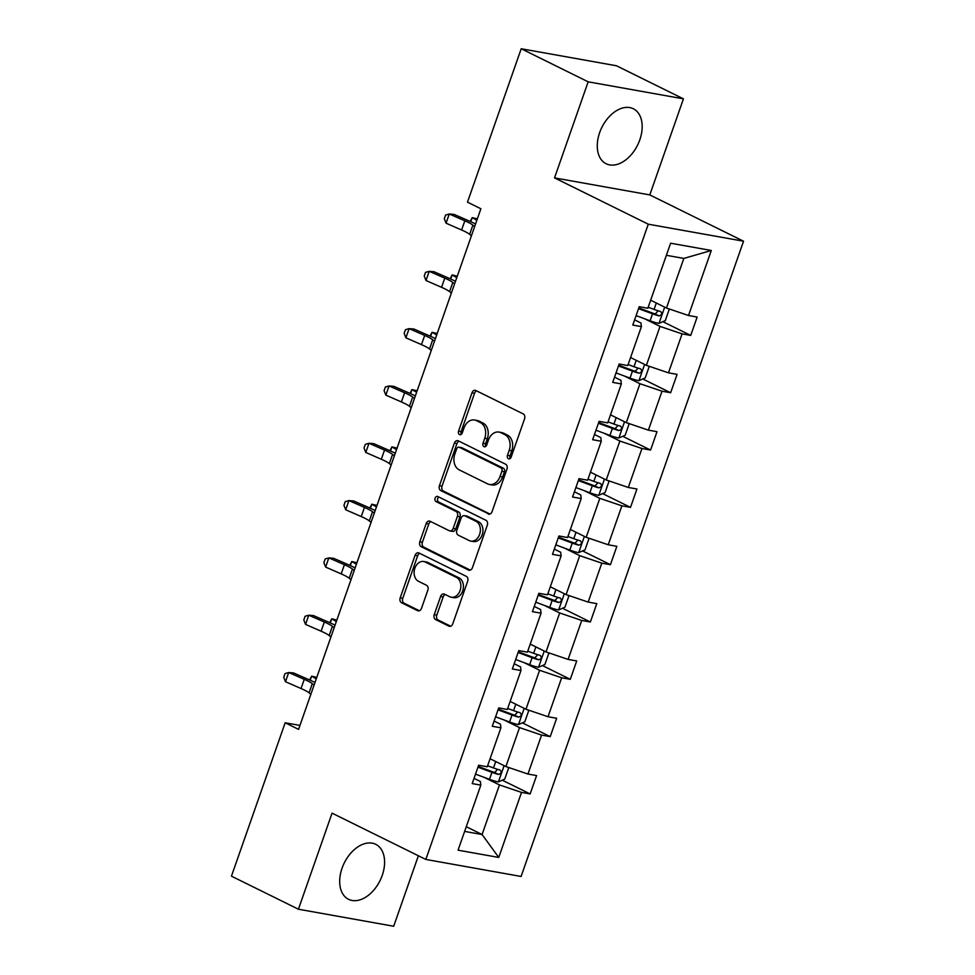 <?xml version="1.0" encoding="UTF-8"?>
<svg xmlns="http://www.w3.org/2000/svg" width="975" height="975" viewBox="0 0 975 975"><rect width="100%" height="100%" fill="white"/><g stroke="black" fill="none" stroke-linecap="round" stroke-linejoin="round"><path stroke-width="1.46" d="M508.426 458.737A2.706 2.023 -79.9 0 0 508.828 458.872A2.706 2.023 -79.9 0 0 511.144 457.117L524.562 418.799A3.863 2.876 -79.9 0 0 523.197 413.888L475.873 390.524A3.863 2.876 -79.9 0 0 475.288 390.329A3.863 2.876 -79.9 0 0 471.985 392.827L458.567 431.145A2.706 2.023 -79.9 0 0 459.518 434.582A2.706 2.023 -79.9 0 0 459.932 434.716A2.706 2.023 -79.9 0 0 462.247 432.973L463.978 428.013A12.346 9.226 -79.9 0 1 474.569 420.006A12.346 9.226 -79.9 0 1 476.434 420.627L480.383 422.565A12.346 9.226 -79.9 0 1 484.746 438.263L483.015 443.223A2.706 2.023 -79.9 0 0 483.966 446.66A2.706 2.023 -79.9 0 0 484.38 446.794A2.706 2.023 -79.9 0 0 486.696 445.039L488.426 440.078A12.346 9.226 -79.9 0 1 499.017 432.083A12.346 9.226 -79.9 0 1 500.882 432.693L504.831 434.643A12.346 9.226 -79.9 0 1 509.206 450.34L507.463 455.301A2.706 2.023 -79.9 0 0 508.426 458.737M382.224 875.404A30.664 19.939 116.3 0 0 375.716 844.313A30.664 19.939 116.3 0 0 342.054 868.225A30.664 19.939 116.3 0 0 348.562 899.316A30.664 19.939 116.3 0 0 382.224 875.404M639.807 139.839A30.664 19.939 116.3 0 0 633.299 108.749A30.664 19.939 116.3 0 0 599.637 132.661A30.664 19.939 116.3 0 0 606.145 163.751A30.664 19.939 116.3 0 0 639.807 139.839M434.228 614.664A3.863 2.876 -79.9 0 0 435.593 619.576L448.878 626.133A3.863 2.876 -79.9 0 0 449.463 626.328A3.863 2.876 -79.9 0 0 452.766 623.817L467.671 581.271A3.863 2.876 -79.9 0 0 466.306 576.359L418.982 552.996A3.863 2.876 -79.9 0 0 418.397 552.801A3.863 2.876 -79.9 0 0 415.082 555.299L400.189 597.858A3.863 2.876 -79.9 0 0 401.554 602.757L417.592 610.679A3.863 2.876 -79.9 0 0 418.165 610.874A3.863 2.876 -79.9 0 0 421.48 608.376L427.854 590.155A3.863 2.876 -79.9 0 0 426.489 585.256L418.543 581.332A10.323 7.703 -79.9 0 1 414.558 569.254A10.323 7.703 -79.9 0 1 423.735 561.515A10.323 7.703 -79.9 0 1 425.295 562.039L456.446 577.419A10.323 7.703 -79.9 0 1 460.419 589.497A10.323 7.703 -79.9 0 1 451.254 597.224A10.323 7.703 -79.9 0 1 449.694 596.712L444.503 594.153A3.863 2.876 -79.9 0 0 443.918 593.958A3.863 2.876 -79.9 0 0 440.615 596.456L434.228 614.664L436.8 615.128A3.863 2.876 -79.9 0 0 438.177 620.039L450.669 626.206M332.061 813.15L298.423 909.224L231.453 876.159L285.175 722.767L298.569 729.385L480.882 208.76L467.488 202.142L521.211 48.75L588.169 81.815L554.531 177.889L648.277 224.189L425.819 859.438L332.061 813.15M488.158 513.971A3.863 2.876 -79.9 0 0 488.731 514.166A3.863 2.876 -79.9 0 0 492.046 511.668L506.951 469.109A3.863 2.876 -79.9 0 0 505.586 464.197L458.25 440.834A3.863 2.876 -79.9 0 0 457.665 440.639A3.863 2.876 -79.9 0 0 454.362 443.138L439.457 485.696A3.863 2.876 -79.9 0 0 440.822 490.608L489.352 514.191M487.305 525.184L472.4 567.742A3.863 2.876 -79.9 0 1 469.097 570.241A3.863 2.876 -79.9 0 1 468.512 570.046L421.188 546.683A3.863 2.876 -79.9 0 1 419.823 541.771L426.197 523.563A3.863 2.876 -79.9 0 1 429.512 521.064A3.863 2.876 -79.9 0 1 430.097 521.259L449.28 530.729A3.863 2.876 -79.9 0 0 449.865 530.924A3.863 2.876 -79.9 0 0 453.18 528.426L457.409 516.348A3.863 2.876 -79.9 0 0 456.044 511.436L436.057 501.577A2.706 2.023 -79.9 0 1 435.021 498.408A2.706 2.023 -79.9 0 1 437.422 496.385A2.706 2.023 -79.9 0 1 437.824 496.519L485.94 520.284A3.863 2.876 -79.9 0 1 487.305 525.184M298.423 909.224L393.693 926.25L418.372 855.77M554.531 177.889L649.801 194.915L683.438 98.841L588.169 81.815M683.438 98.841L616.48 65.776L521.211 48.75M474.033 778.379L480.395 781.523L480.833 785.143L472.205 783.595L478.64 765.229L487.268 766.777L500.906 727.825L492.278 726.29L498.712 707.911L507.341 709.459L520.979 670.507L512.35 668.972L518.785 650.593L527.414 652.141L541.052 613.19L532.423 611.654L538.858 593.275L547.487 594.823L561.125 555.872L552.496 554.336L558.931 535.97L567.56 537.505L581.197 498.566L572.569 497.018L579.004 478.652L587.633 480.188L601.27 441.248L592.642 439.701L599.077 421.334L607.693 422.87L621.343 383.931L612.714 382.383L619.149 364.016L627.766 365.552L641.404 326.613L632.787 325.065L639.222 306.698L647.839 308.246L670.617 243.214L711.299 250.478L688.521 315.51L697.149 317.046L690.714 335.424L682.098 333.877L668.46 372.828L677.077 374.363L670.642 392.742L662.025 391.194L648.387 430.146L657.004 431.681L650.569 450.048L641.952 448.512L628.314 487.463L636.931 488.999L630.508 507.366L621.879 505.83L608.242 544.769L616.858 546.317L610.435 564.683L601.807 563.148L588.169 602.087L596.798 603.635L590.362 622.001L581.734 620.466L568.096 659.405L576.725 660.953L570.29 679.319L561.661 677.783L548.023 716.723L556.652 718.27L550.217 736.637L541.588 735.089L527.95 774.04L536.579 775.576L530.144 793.955L521.515 792.407L498.749 857.439L458.055 850.176L480.833 785.143M648.277 224.189L743.547 241.203L521.089 876.464L425.819 859.438M504.026 719.952L519.529 727.606L505.891 766.557L490.084 758.745M505.891 766.557L527.95 774.04M519.529 727.606L541.588 735.089M494.106 721.061L500.467 724.206L500.906 727.825M524.099 662.634L539.602 670.288L525.964 709.239L510.144 701.427M525.964 709.239L548.023 716.723M539.602 670.288L561.661 677.783M514.178 663.743L520.54 666.888L520.979 670.507M544.16 605.317L559.674 612.97L546.024 651.922L530.217 644.109M546.024 651.922L568.096 659.405M559.674 612.97L581.734 620.466M534.251 606.426L540.613 609.57L541.052 613.19M564.232 547.999L579.735 555.653L566.097 594.604L550.29 586.792M566.097 594.604L588.169 602.087M579.735 555.653L601.807 563.148M554.324 549.108L560.686 552.252L561.125 555.872M584.305 490.681L599.808 498.347L586.17 537.286L570.668 529.632M586.17 537.286L608.242 544.769M599.808 498.347L621.879 505.83M574.397 491.802L580.759 494.934L581.197 498.566M604.378 433.375L619.881 441.029L606.243 479.968L590.436 472.168M606.243 479.968L628.314 487.463M619.881 441.029L641.952 448.512M594.47 434.484L600.832 437.617L601.27 441.248M624.451 376.058L639.953 383.711L626.316 422.65L610.508 414.85M626.316 422.65L648.387 430.146M639.953 383.711L662.025 391.194M614.543 377.167L620.904 380.299L621.343 383.931M644.524 318.74L660.026 326.393L646.388 365.332L630.581 357.533M646.388 365.332L668.46 372.828M660.026 326.393L682.098 333.877M634.615 319.849L640.977 322.993L641.404 326.613M711.299 250.478L683.828 258.424L666.461 308.027L650.959 300.361M666.461 308.027L688.521 315.51M649.801 194.915L743.547 241.203M299.959 725.412L285.175 722.767M464.636 831.407L482.089 834.527L499.456 784.924L483.953 777.27M466.269 826.715L482.089 834.527L498.749 857.439M683.828 258.424L666.376 255.304M499.456 784.924L521.515 792.407M662.866 321.665L690.714 335.424M642.793 378.982L670.642 392.742M622.72 436.3L650.569 450.048M602.648 493.618L630.508 507.366M582.575 550.936L610.435 564.683M562.502 608.254L590.362 622.001M542.429 665.572L570.29 679.319M522.356 722.877L550.217 736.637M502.296 780.195L530.144 793.955M510.23 458.457A2.706 2.023 -79.9 0 1 510.035 455.764L511.778 450.803A12.346 9.226 -79.9 0 0 507.402 435.106L504.831 434.643M499.017 432.083L501.589 432.534A12.346 9.226 -79.9 0 1 503.466 433.156L507.402 435.106M474.569 420.006L477.141 420.469A12.346 9.226 -79.9 0 1 479.005 421.078L482.954 423.028A12.346 9.226 -79.9 0 1 487.329 438.726L485.587 443.686A2.706 2.023 -79.9 0 0 485.782 446.392M476.653 390.914A3.863 2.876 -79.9 0 0 474.557 393.291L461.138 431.608A2.706 2.023 -79.9 0 0 461.333 434.314M459.042 441.224A3.863 2.876 -79.9 0 0 456.934 443.601L442.041 486.159A3.863 2.876 -79.9 0 0 443.406 491.059L489.938 514.044M501.881 471.254A2.706 2.023 -79.9 0 0 500.918 467.829L459.383 447.306A2.706 2.023 -79.9 0 0 458.969 447.172A2.706 2.023 -79.9 0 0 456.653 448.927L454.825 454.155A12.346 9.226 -79.9 0 0 459.201 469.852L487.585 483.868A12.346 9.226 -79.9 0 0 489.462 484.49A12.346 9.226 -79.9 0 0 500.041 476.482L501.881 471.254L504.453 471.717A2.706 2.023 -79.9 0 0 503.49 468.28L500.918 467.829M461.114 447.622A2.706 2.023 -79.9 0 1 461.541 447.635A2.706 2.023 -79.9 0 1 461.955 447.769L503.49 468.28M489.462 484.49L492.034 484.953A12.346 9.226 -79.9 0 0 502.625 476.946L500.041 476.482M504.453 471.717L502.625 476.946M470.303 570.119L423.759 547.146L421.188 546.683M430.877 521.649A3.863 2.876 -79.9 0 0 428.768 524.026L422.394 542.234A3.863 2.876 -79.9 0 0 423.759 547.146M449.865 530.924L452.449 531.387A3.863 2.876 -79.9 0 0 455.752 528.889L459.981 516.799A3.863 2.876 -79.9 0 0 458.616 511.899L438.64 502.028L436.057 501.577M438.896 497.055A2.706 2.023 -79.9 0 0 437.482 499.602A2.706 2.023 -79.9 0 0 438.64 502.028M469.207 540.564A10.323 7.703 -79.9 0 0 470.767 541.088A10.323 7.703 -79.9 0 0 479.932 533.349A10.323 7.703 -79.9 0 0 475.958 521.272L464.977 515.848A3.863 2.876 -79.9 0 0 464.393 515.665A3.863 2.876 -79.9 0 0 461.09 518.164L456.861 530.242A3.863 2.876 -79.9 0 0 458.226 535.153L469.207 540.564M470.767 541.088L473.338 541.539A10.323 7.703 -79.9 0 0 482.503 533.812A10.323 7.703 -79.9 0 0 478.53 521.735L475.958 521.272M464.393 515.665L466.976 516.116A3.863 2.876 -79.9 0 1 467.561 516.311L478.53 521.735M445.283 594.531A3.863 2.876 -79.9 0 0 443.186 596.919L436.8 615.128M451.254 597.224L453.826 597.687A10.323 7.703 -79.9 0 0 463.003 589.948A10.323 7.703 -79.9 0 0 459.03 577.883L456.446 577.419M423.735 561.515L426.307 561.978A10.323 7.703 -79.9 0 1 427.867 562.49L459.03 577.883M419.762 553.386A3.863 2.876 -79.9 0 0 417.666 555.762L402.76 598.321A3.863 2.876 -79.9 0 0 404.125 603.22L419.372 610.752M668.375 308.673L669.155 309.611L665.291 320.629L658.856 323.383A10.42 1.462 -160.7 0 1 650.081 320.799L636.102 315.607M638.54 308.624L652.519 313.828A10.42 1.462 19.3 0 0 659.039 315.888C661.976 314.998 662.488 313.523 660.587 311.488A10.42 1.462 -160.7 0 1 654.067 309.416L648.192 307.235M658.21 310.818L655.188 313.987A5.314 0.743 -160.7 0 1 653.408 313.377L638.783 307.942M470.206 221.447L472.205 217.632L476.836 220.326M477.348 218.863L472.205 217.632L470.779 221.703M471.425 235.767L469.658 234.329A19.658 2.767 19.3 0 0 461.614 229.99L446.05 223.19L449.268 214L445.599 215.061L444.32 218.741L446.05 223.19M474.642 226.578L472.875 225.14A19.658 2.767 19.3 0 0 464.831 220.801L449.268 214L454.058 214.39L469.621 221.191A29.494 4.144 -160.7 0 1 475.556 223.982M648.302 365.991L649.082 366.917L645.218 377.947L638.783 380.701A10.42 1.462 -160.7 0 1 630.008 378.117L616.029 372.925M618.467 365.942L632.446 371.134A10.42 1.462 19.3 0 0 638.966 373.206C641.903 372.316 642.428 370.841 640.514 368.794A10.42 1.462 -160.7 0 1 633.994 366.734L628.119 364.54M638.138 368.123L635.115 371.304A5.314 0.743 -160.7 0 1 633.336 370.695L618.711 365.259M450.133 278.765L452.132 274.95L456.763 277.643M457.275 276.181L452.132 274.95L450.706 279.021M628.229 423.296L629.009 424.235L625.158 435.264L618.711 438.019A10.42 1.462 -160.7 0 1 609.936 435.435L595.957 430.231M598.394 423.26L612.385 428.452A10.42 1.462 19.3 0 0 618.893 430.523C621.831 429.634 622.355 428.159 620.441 426.112A10.42 1.462 -160.7 0 1 613.921 424.052L608.059 421.858M618.065 425.441L615.042 428.622A5.314 0.743 -160.7 0 1 613.263 428.013L598.638 422.565M430.06 336.082L432.059 332.268L436.69 334.961M437.202 333.487L432.059 332.268L430.633 336.338M451.352 293.073L449.585 291.635A19.658 2.767 19.3 0 0 441.541 287.308L425.977 280.507L429.195 271.318L425.527 272.378L424.247 276.059L425.977 280.507M454.569 283.896L452.802 282.457A19.658 2.767 19.3 0 0 444.758 278.119L429.195 271.318L433.985 271.708L449.548 278.509A29.494 4.144 -160.7 0 1 455.483 281.288M431.279 350.391L429.512 348.952A19.658 2.767 19.3 0 0 421.468 344.626L405.905 337.825L409.122 328.636L405.454 329.696L404.174 333.377L405.905 337.825M434.497 341.213L432.729 339.775A19.658 2.767 19.3 0 0 424.686 335.437L409.122 328.636L413.912 329.026L429.475 335.827A29.494 4.144 -160.7 0 1 435.411 338.605M608.156 480.614L608.936 481.553L605.085 492.582L598.638 495.324A10.42 1.462 -160.7 0 1 589.863 492.753L575.884 487.549M578.333 480.577L592.312 485.769A10.42 1.462 19.3 0 0 598.821 487.841C601.758 486.939 602.282 485.477 600.368 483.429A10.42 1.462 -160.7 0 1 593.848 481.357L587.986 479.176M597.992 482.759L594.969 485.94A5.314 0.743 -160.7 0 1 593.202 485.331L578.565 479.883M409.987 393.4L411.986 389.586L416.617 392.279M417.129 390.804L411.986 389.586L410.56 393.656M411.206 407.708L409.439 406.27A19.658 2.767 19.3 0 0 401.395 401.944L385.844 395.131L389.049 385.954L385.393 387.014L384.101 390.683L385.844 395.131M414.424 398.519L412.657 397.093A19.658 2.767 19.3 0 0 404.613 392.754L389.049 385.954L393.839 386.332L409.403 393.144A29.494 4.144 -160.7 0 1 415.338 395.923M588.083 537.932L588.863 538.87L585.012 549.888L578.565 552.642A10.42 1.462 -160.7 0 1 569.79 550.071L555.811 544.867M558.261 537.883L572.24 543.087A10.42 1.462 19.3 0 0 578.76 545.159C581.697 544.257 582.209 542.795 580.296 540.747A10.42 1.462 -160.7 0 1 573.775 538.675L567.913 536.494M577.919 540.077L574.897 543.258A5.314 0.743 -160.7 0 1 573.129 542.648L558.492 537.201M389.915 450.706L391.913 446.891L396.545 449.585M397.057 448.122L391.913 446.891L390.487 450.974M391.133 465.026L389.366 463.588A19.658 2.767 19.3 0 0 381.335 459.262L365.771 452.449L368.989 443.272L365.32 444.332L364.028 448L365.771 452.449M394.351 455.837L392.584 454.399A19.658 2.767 19.3 0 0 384.54 450.072L368.989 443.272L373.766 443.649L389.33 450.462A29.494 4.144 -160.7 0 1 395.265 453.241M568.011 595.25L568.803 596.188L564.939 607.206L558.504 609.96A10.42 1.462 -160.7 0 1 549.717 607.388L535.738 602.184M538.188 595.201L552.167 600.405A10.42 1.462 19.3 0 0 558.687 602.477C561.624 601.575 562.136 600.112 560.223 598.065A10.42 1.462 -160.7 0 1 553.702 595.993L547.84 593.812M557.846 597.395L554.824 600.576A5.314 0.743 -160.7 0 1 553.057 599.966L538.419 594.518M369.842 508.024L371.841 504.209L376.472 506.903M376.984 505.44L371.841 504.209L370.415 508.28M371.073 522.344L369.306 520.906A19.658 2.767 19.3 0 0 361.262 516.567L345.698 509.767L348.916 500.589L345.247 501.65L343.956 505.318L345.698 509.767M374.278 513.155L372.511 511.717A19.658 2.767 19.3 0 0 364.479 507.39L348.916 500.589L353.706 500.967L369.257 507.768A29.494 4.144 -160.7 0 1 375.192 510.559M547.938 652.568L548.73 653.506L544.867 664.523L538.432 667.278A10.42 1.462 -160.7 0 1 529.644 664.706L515.665 659.502M518.115 652.519L532.094 657.723A10.42 1.462 19.3 0 0 538.614 659.795C541.552 658.893 542.063 657.418 540.15 655.383A10.42 1.462 -160.7 0 1 533.642 653.311L527.768 651.129M537.773 654.713L534.751 657.881A5.314 0.743 -160.7 0 1 532.984 657.272L518.347 651.836M349.769 565.342L351.768 561.527L356.399 564.22M356.911 562.758L351.768 561.527L350.342 565.597M351 579.662L349.233 578.224A19.658 2.767 19.3 0 0 341.189 573.885L325.626 567.084L328.843 557.895L325.175 558.967L323.883 562.636L325.626 567.084M354.217 570.472L352.45 569.034A19.658 2.767 19.3 0 0 344.407 564.708L328.843 557.895L333.633 558.285L349.196 565.086A29.494 4.144 -160.7 0 1 355.119 567.877M527.865 709.885L528.657 710.824L524.794 721.841L518.359 724.596A10.42 1.462 -160.7 0 1 509.572 722.012L495.592 716.82M498.042 709.837L512.021 715.041A10.42 1.462 19.3 0 0 518.542 717.112C521.479 716.211 521.991 714.736 520.077 712.701A10.42 1.462 -160.7 0 1 513.569 710.629L507.695 708.447M517.701 712.03L514.69 715.199A5.314 0.743 -160.7 0 1 512.911 714.59L498.286 709.154M329.696 622.659L331.707 618.845L336.326 621.538M336.838 620.076L331.707 618.845L330.281 622.915M330.927 636.98L329.16 635.542A19.658 2.767 19.3 0 0 321.116 631.203L305.553 624.402L308.77 615.213L305.102 616.273L303.81 619.954L305.553 624.402M334.145 627.79L332.378 626.352A19.658 2.767 19.3 0 0 324.334 622.013L308.77 615.213L313.56 615.603L329.123 622.403A29.494 4.144 -160.7 0 1 335.047 625.194M507.792 767.203L508.584 768.142L504.721 779.159L498.286 781.913A10.42 1.462 -160.7 0 1 489.499 779.33L475.52 774.138M477.969 767.154L491.948 772.358A10.42 1.462 19.3 0 0 498.469 774.418C501.406 773.528 501.918 772.054 500.017 770.018A10.42 1.462 -160.7 0 1 493.496 767.947L487.622 765.765M497.628 769.348L494.617 772.517A5.314 0.743 -160.7 0 1 492.838 771.908L478.213 766.472M309.623 679.977L311.634 676.162L316.253 678.856M316.765 677.393L311.634 676.162L310.208 680.233M310.854 694.297L309.087 692.859A19.658 2.767 19.3 0 0 301.043 688.521L285.48 681.72L288.697 672.531L285.029 673.591L283.737 677.272L285.48 681.72M314.072 685.108L312.305 683.67A19.658 2.767 19.3 0 0 304.261 679.331L288.697 672.531L293.487 672.921L309.051 679.721A29.494 4.144 -160.7 0 1 314.974 682.512M511.778 450.803L509.206 450.34M503.466 433.156L500.882 432.693M485.587 443.686L483.015 443.223M487.329 438.726L484.746 438.263M482.954 423.028L480.383 422.565M479.005 421.078L476.434 420.627M461.138 431.608L458.567 431.145M474.557 393.291L471.985 392.827M510.035 455.764L507.463 455.301M443.406 491.059L440.822 490.608M442.041 486.159L439.457 485.696M456.934 443.601L454.362 443.138M461.955 447.769L459.383 447.306M469.706 570.265L468.512 570.046M422.394 542.234L419.823 541.771M428.768 524.026L426.197 523.563M455.752 528.889L453.18 528.426M459.981 516.799L457.409 516.348M458.616 511.899L456.044 511.436M467.561 516.311L464.977 515.848M443.186 596.919L440.615 596.456M427.867 562.49L425.295 562.039M418.787 610.898L417.592 610.679M404.125 603.22L401.554 602.757M402.76 598.321L400.189 597.858M417.666 555.762L415.082 555.299M450.072 626.34L448.878 626.133M438.177 620.039L435.593 619.576M659.015 323.31L664.682 307.149M654.067 309.416L656.309 303.006M650.081 320.799L652.519 313.828M655.188 313.987L659.039 315.888M469.658 234.329L472.875 225.14M461.614 229.99L464.831 220.801M638.954 380.628L644.609 364.455M633.994 366.734L636.236 360.323M630.008 378.117L632.446 371.134M635.115 371.304L638.966 373.206M618.881 437.946L624.536 421.773M613.921 424.052L616.163 417.641M609.936 435.435L612.385 428.452M615.042 428.622L618.893 430.523M449.585 291.635L452.802 282.457M441.541 287.308L444.758 278.119M429.512 348.952L432.729 339.775M421.468 344.626L424.686 335.437M598.808 495.263L604.463 479.091M593.848 481.357L596.091 474.959M589.863 492.753L592.312 485.769M594.969 485.94L598.821 487.841M409.439 406.27L412.657 397.093M401.395 401.944L404.613 392.754M578.736 552.581L584.391 536.408M573.775 538.675L576.018 532.277M569.79 550.071L572.24 543.087M574.897 543.258L578.76 545.159M389.366 463.588L392.584 454.399M381.335 459.262L384.54 450.072M558.663 609.899L564.318 593.726M553.702 595.993L555.945 589.595M549.717 607.388L552.167 600.405M554.824 600.576L558.687 602.477M369.306 520.906L372.511 511.717M361.262 516.567L364.479 507.39M538.59 667.205L544.257 651.044M533.642 653.311L535.884 646.912M529.644 664.706L532.094 657.723M534.751 657.881L538.614 659.795M349.233 578.224L352.45 569.034M341.189 573.885L344.407 564.708M518.517 724.523L524.184 708.362M513.569 710.629L515.812 704.218M509.572 722.012L512.021 715.041M514.69 715.199L518.542 717.112M329.16 635.542L332.378 626.352M321.116 631.203L324.334 622.013M498.444 781.84L504.112 765.68M493.496 767.947L495.739 761.536M489.499 779.33L491.948 772.358M494.617 772.517L498.469 774.418M309.087 692.859L312.305 683.67M301.043 688.521L304.261 679.331M461.541 447.635L458.969 447.172"/></g></svg>
